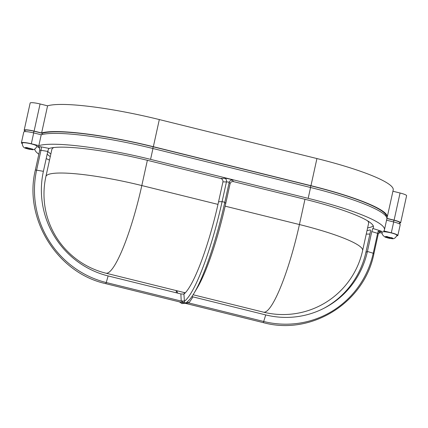 <?xml version="1.0" encoding="UTF-8"?>
<svg xmlns="http://www.w3.org/2000/svg" width="428" height="428" viewBox="0 0 428 428"><rect width="100%" height="100%" fill="white"/><g stroke="black" fill="none" stroke-linecap="round" stroke-linejoin="round"><path stroke-width="0.64" d="M30.757 148.655L32.828 149.174L30.276 149.003L31.918 149.634C33.956 150.041 35.631 148.912 36.947 146.258A7.49 1.107 -167.6 0 0 33.218 144.434A7.49 1.107 -167.6 0 0 25.632 142.84A7.49 1.107 -167.6 0 0 22.315 143.038C22.315 145.975 23.422 147.719 25.643 148.286L24.733 147.847L27.237 148.254L25.61 147.387L30.757 148.655A3.371 0.498 -167.6 0 0 27.975 147.965M31.95 149.634L25.931 148.393L29.907 149.404M30.292 148.602L30.115 149.426L29.532 149.292A3.371 0.498 -167.6 0 1 26.755 148.602M390.352 237.647L390.261 238.043L391.909 238.674C393.942 239.081 395.616 237.957 396.938 235.298A7.49 1.107 -167.6 0 0 395.75 234.389A7.49 1.107 -167.6 0 0 387.645 232.174A7.49 1.107 -167.6 0 0 382.3 232.083C381.53 233.624 382.482 235.309 385.163 237.128L385.628 237.326M387.966 237.005A3.371 0.498 12.4 0 1 390.743 237.695L389.063 237.503L387.436 236.641L385.601 236.433L387.222 237.294L384.724 236.887L389.892 238.444M390.743 237.695L391.615 237.674L392.818 238.214L391.946 238.236A3.371 0.498 12.4 0 1 391.363 238.54M24.974 130.936A8.426 1.247 -167.6 0 1 24.182 130.176A8.426 1.247 -167.6 0 1 34.106 131.102L41.618 132.958A98.322 14.531 12.4 0 1 153.352 146.702L310.958 185.688A98.322 14.531 12.4 0 1 387.238 217.108A98.322 14.531 12.4 0 1 386.848 217.97M386.891 218.36L394.097 220.142A8.426 1.247 12.4 0 1 400.635 222.838A8.426 1.247 12.4 0 1 399.597 223.191M386.356 216.755A97.386 14.397 -167.6 0 0 310.771 185.784L153.165 146.799A97.386 14.397 -167.6 0 0 42.254 133.263L33.919 131.198A7.49 1.107 -167.6 0 0 25.097 130.374L24.824 131.626M399.442 223.887L399.72 222.635A7.49 1.107 -167.6 0 0 393.91 220.238L386.891 218.505M387.238 217.108L393.204 189.973A98.322 14.531 -167.6 0 0 316.929 158.553L159.318 119.567A98.322 14.531 -167.6 0 0 47.583 105.823L40.072 103.967A8.426 1.247 12.4 0 0 30.153 103.041L24.182 130.176M400.635 222.838L406.6 195.703A8.426 1.247 -167.6 0 0 400.062 193.007L392.925 191.241M41.618 132.958L47.583 105.823M42.254 133.263L41.971 134.563M41.222 134.767A98.322 14.531 12.4 0 1 152.957 148.511L310.562 187.496A98.322 14.531 12.4 0 1 386.842 218.922L384.456 229.772A98.322 14.531 -167.6 0 0 308.176 198.346L150.57 159.366A98.322 14.531 -167.6 0 0 38.836 145.622L41.222 134.767L33.71 132.91A8.426 1.247 -167.6 0 0 23.786 131.984L21.4 142.84A8.426 1.247 12.4 0 1 31.324 143.765L38.836 145.622M386.564 220.185L393.696 221.95A8.426 1.247 12.4 0 1 400.239 224.647L397.847 235.502A8.426 1.247 -167.6 0 0 391.31 232.805L383.804 230.949A98.322 14.531 -167.6 0 0 384.456 229.772M22.229 143.615A8.426 1.247 12.4 0 1 21.4 142.84M34.743 149.105A98.322 14.531 -167.6 0 0 38.836 154.208M46.208 158.542A98.322 14.531 -167.6 0 0 49.509 160.131M366.245 234.1A98.322 14.531 -167.6 0 0 369.91 234.046M378.48 233.19A98.322 14.531 -167.6 0 0 380.417 232.714L382.209 233.158M396.772 235.86A8.426 1.247 -167.6 0 0 397.847 235.502M191.878 296.599L265.729 314.922A87.002 84.739 62.4 0 0 337.687 299.413A87.002 84.739 62.4 0 0 367.411 251.461L371.788 231.559L372.82 228.482A87.082 12.872 -167.6 0 0 373.484 227.359A87.082 12.872 -167.6 0 0 305.918 199.528L233.554 181.627C231.794 181.376 230.644 182.044 230.104 183.633L229.173 182.403L228.022 181.964L222.94 181.863C223.116 180.183 222.362 179.043 220.682 178.444L148.313 160.543A87.082 12.872 -167.6 0 0 49.161 148.43C48.658 148.693 48.193 149.693 47.776 151.416A87.082 12.872 -167.6 0 0 50.873 153.914M367.015 230.596A87.082 12.872 -167.6 0 0 370.092 229.911L370.22 229.9M47.176 154.134A87.082 12.872 -167.6 0 0 50.279 156.627M367.615 227.883A87.082 12.872 -167.6 0 0 373.28 225.893M323.723 308.39A87.002 84.739 62.4 0 0 365.908 252.247L370.284 232.345C370.611 230.671 370.546 229.857 370.092 229.911L370.311 229.954M39.852 147.778L38.745 147.366C39.119 147.039 39.456 147.933 39.751 150.051L35.374 169.953L43.399 171.318L47.776 151.416L39.761 150.094M225.727 203.535L224.796 202.3A93.582 16.071 103.9 0 1 193.921 293.426L196.992 288.333A87.082 14.959 103.9 0 0 225.727 203.535L230.104 183.633M220.682 178.444L224.737 178.294A4.307 0.637 12.4 0 1 229.183 178.958A4.307 0.637 12.4 0 1 232.49 180.215A2.809 2.739 -36.9 0 0 229.173 182.403L224.796 202.3L222.1 201.631L218.564 201.765L222.94 181.863M225.139 206.162L299.423 224.54A81.464 12.043 12.4 0 1 362.623 250.578L368.588 223.443A81.464 12.043 -167.6 0 0 367.582 220.827M53.864 147.521A81.464 12.043 -167.6 0 0 51.852 149.468L45.887 176.604A81.464 12.043 12.4 0 1 141.812 185.554L217.975 204.391M192.991 296.93L188.962 302.912A2.809 0.342 34.1 0 0 187.17 301.965M188.962 302.912L185.126 303.291L263.327 322.637L265.729 314.922M35.374 169.953C23.401 218.457 57.111 272.952 105.721 283.652L106.262 282.534L181.21 301.071L180.867 293.929L183.906 294.122L184.57 303.136L181.21 301.071A2.809 0.653 176.2 0 1 184.259 301.365M43.399 171.318A87.002 84.739 62.4 0 0 108.124 275.937L180.867 293.929M105.721 283.652L183.147 302.805M177.759 293.164A87.082 14.959 103.9 0 1 176.844 290.73M184.388 293.704A87.082 14.959 103.9 0 1 184.008 292.501M218.564 201.765A87.082 14.959 103.9 0 1 183.906 294.122M185.126 303.291L184.57 303.136L186.335 302.569C188.721 300.948 191.252 297.904 193.921 293.426M385.312 237.192L391.941 238.674M390.261 238.043L391.946 238.236M386.746 237.647A3.371 0.498 12.4 0 0 389.523 238.332L390.101 238.466L390.283 237.642M387.367 236.636L387.222 237.294M385.981 237.149L385.922 237.433M388.549 237.273L388.426 237.834M27.381 147.596L27.237 148.254M30.361 148.607L30.276 149.003M28.564 148.227L28.435 148.794M25.996 148.109L25.931 148.393M181.204 300.991A2.809 0.647 177.1 0 1 184.259 301.339A93.582 16.071 103.9 0 0 222.1 201.631L226.476 181.734A2.809 2.413 -92.1 0 0 224.737 178.294M263.327 322.637C311.402 335.857 364.447 302.751 373.933 253.611L373.232 253.258A93.577 91.143 62.4 0 1 263.867 321.519L188.914 302.976A2.809 0.332 35 0 0 187.132 301.991M26.14 147.756A3.371 0.498 -167.6 0 0 25.557 148.061M385.542 237.101A3.371 0.498 12.4 0 1 386.126 236.796M310.958 185.688L316.929 158.553M153.352 146.702L159.318 119.567M394.097 220.142L400.062 193.007M34.106 131.102L40.072 103.967M33.919 131.198L33.55 132.873M393.91 220.238L393.541 221.913M310.771 185.784L310.407 187.453M153.165 146.799L152.796 148.473M150.57 159.366L152.957 148.511M308.176 198.346L310.562 187.496M31.324 143.765L33.71 132.91M391.31 232.805L393.696 221.95M372.82 228.482L379.636 230.59A4.307 0.637 12.4 0 1 380.075 231.751M38.969 147.532A4.307 0.637 12.4 0 1 37.792 146.601A4.307 0.637 12.4 0 1 41.248 146.895L49.161 148.43M232.49 180.215L233.554 181.627M373.933 253.611L378.309 233.715L377.608 233.362L373.232 253.258L367.411 251.461A87.082 12.872 12.4 0 1 366.737 251.873A87.082 12.872 12.4 0 1 365.908 252.247M304.971 199.293L299.423 224.54A81.464 13.99 103.9 0 1 265.756 311.771A81.464 13.99 -76.1 0 1 263.498 312.167A81.464 81.464 0 0 0 362.623 250.578M147.366 160.313L141.812 185.554A81.464 13.99 103.9 0 1 108.15 272.791A81.464 13.99 103.9 0 1 105.893 273.182A81.464 81.464 0 0 1 45.887 176.604M379.636 230.59A2.809 1.37 107.2 0 0 377.608 233.362L371.788 231.559M41.248 146.895A2.809 0.46 101 0 1 41.018 150.105L36.642 170.007A93.577 91.143 62.4 0 0 106.262 282.534L108.124 275.937M181.419 302.377A93.582 16.071 103.9 0 1 180.279 302.093M176.427 292.832A93.582 16.071 103.9 0 1 176.197 290.569L176.422 292.832M31.372 149.5A3.371 0.498 -167.6 0 0 31.956 149.195M263.498 312.167L193.103 294.753M185.292 292.822L105.893 273.182M184.955 303.308L181.964 303.596L179.353 301.863M378.309 233.715C379.465 231.912 380.144 231.238 380.348 231.692L377.94 231.398"/></g></svg>

